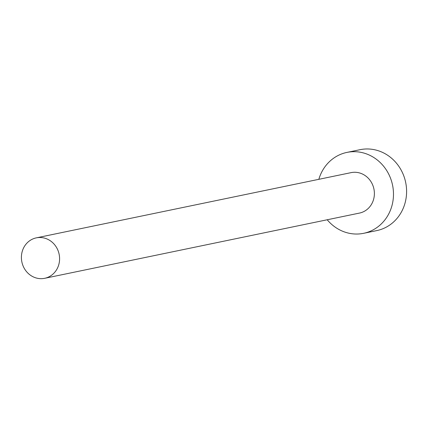 <?xml version="1.0" encoding="UTF-8"?>
<svg xmlns="http://www.w3.org/2000/svg" width="428" height="428" viewBox="0 0 428 428"><rect width="100%" height="100%" fill="white"/><g stroke="black" fill="none" stroke-linecap="round" stroke-linejoin="round"><path stroke-width="0.64" d="M59.594 258.87A20.656 19.025 -101.7 0 0 36.305 237.861A20.656 19.025 -101.7 0 0 21.4 257.298A20.656 19.025 -101.7 0 0 44.689 278.307A20.656 19.025 -101.7 0 0 59.594 258.87M44.689 278.307L359.483 213.08A20.656 19.025 -101.7 0 0 374.388 193.643A20.656 19.025 -101.7 0 0 351.099 172.634L36.305 237.861M327.211 219.767A41.307 38.055 -101.7 0 0 363.672 233.308A41.307 38.055 -101.7 0 0 393.482 194.435A41.307 38.055 -101.7 0 0 346.91 152.411A41.307 38.055 -101.7 0 0 318.833 179.321M363.672 233.308L376.79 230.59A41.307 38.055 -101.7 0 0 406.6 191.717A41.307 38.055 -101.7 0 0 360.028 149.693L346.91 152.411"/></g></svg>
